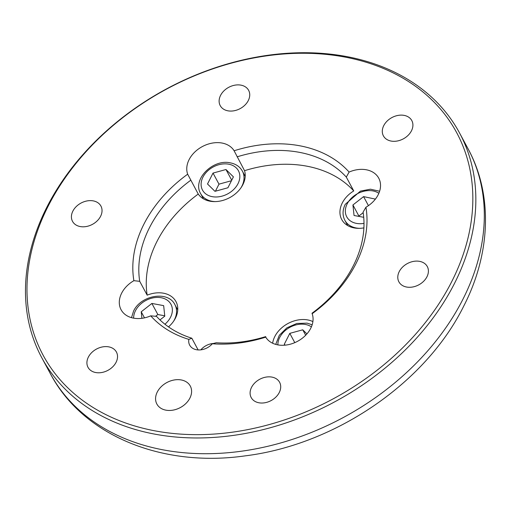 <?xml version="1.0" encoding="UTF-8"?>
<svg xmlns="http://www.w3.org/2000/svg" width="511" height="511" viewBox="0 0 511 511"><rect width="100%" height="100%" fill="white"/><g stroke="black" fill="none" stroke-linecap="round" stroke-linejoin="round"><path stroke-width="0.77" d="M251.533 387.364A16.128 12.079 -28.3 0 0 251.201 397.577A16.128 12.079 -28.3 0 0 264.985 402.738A16.128 12.079 -28.3 0 0 279.274 392.505A16.128 12.079 -28.3 0 0 279.606 382.292A16.128 12.079 -28.3 0 0 265.822 377.131A16.128 12.079 -28.3 0 0 251.533 387.364M399.225 271.628A16.128 12.079 -28.3 0 0 398.893 281.842A16.128 12.079 -28.3 0 0 412.684 286.997A16.128 12.079 -28.3 0 0 426.966 276.764A16.128 12.079 -28.3 0 0 427.298 266.55A16.128 12.079 -28.3 0 0 413.514 261.396A16.128 12.079 -28.3 0 0 399.225 271.628M383.735 125.649A16.128 12.079 -28.3 0 0 383.403 135.862A16.128 12.079 -28.3 0 0 397.194 141.023A16.128 12.079 -28.3 0 0 411.476 130.79A16.128 12.079 -28.3 0 0 411.809 120.577A16.128 12.079 -28.3 0 0 398.024 115.416A16.128 12.079 -28.3 0 0 383.735 125.649M220.554 95.41A16.128 12.079 -28.3 0 0 220.222 105.624A16.128 12.079 -28.3 0 0 234.006 110.785A16.128 12.079 -28.3 0 0 248.295 100.552A16.128 12.079 -28.3 0 0 248.627 90.332A16.128 12.079 -28.3 0 0 234.836 85.177A16.128 12.079 -28.3 0 0 220.554 95.41M72.856 211.145A16.128 12.079 -28.3 0 0 72.524 221.365A16.128 12.079 -28.3 0 0 86.314 226.52A16.128 12.079 -28.3 0 0 100.597 216.287A16.128 12.079 -28.3 0 0 100.929 206.074A16.128 12.079 -28.3 0 0 87.145 200.912A16.128 12.079 -28.3 0 0 72.856 211.145M266.908 338.831L265.714 337.145A26.093 19.539 -28.3 0 0 288.127 344.714A26.093 19.539 -28.3 0 0 310.739 328.26A26.093 19.539 -28.3 0 0 312.157 313.709L312.189 313.582M265.714 336.608L265.714 337.145A123.343 92.37 151.7 0 1 212.352 343.75L216.262 342.747A118.597 88.818 151.7 0 0 265.714 336.608M312.892 321.572A26.093 19.539 -28.3 0 0 274.803 336.551A26.093 19.539 -28.3 0 0 272.644 343.232M365.94 207.236A123.343 92.37 151.7 0 1 355.982 263.612A123.343 92.37 151.7 0 1 312.157 313.709L312.004 313.249A118.597 88.818 151.7 0 0 353.395 265.624A118.597 88.818 151.7 0 0 363.085 212.129L365.94 207.236A26.093 19.539 -28.3 0 0 378.204 194.697A26.093 19.539 -28.3 0 0 378.74 178.179A26.093 19.539 -28.3 0 0 349.102 172.073L346.298 177.081L353.746 190.922A26.093 19.539 -28.3 0 0 342.268 202.995A26.093 19.539 -28.3 0 0 341.725 219.519A26.093 19.539 -28.3 0 0 363.896 227.887M244.539 170.68L234.108 150.764A26.093 19.539 -28.3 0 0 211.701 143.201A26.093 19.539 -28.3 0 0 189.089 159.656A26.093 19.539 -28.3 0 0 187.671 174.2L198.249 194.046A26.093 19.539 -28.3 0 0 220.72 200.951A26.093 19.539 -28.3 0 0 242.904 184.58A26.093 19.539 -28.3 0 0 244.539 170.68A118.597 88.818 151.7 0 1 353.746 190.922M88.352 357.125A16.128 12.079 -28.3 0 0 88.02 367.339A16.128 12.079 -28.3 0 0 101.804 372.5A16.128 12.079 -28.3 0 0 116.093 362.267A16.128 12.079 -28.3 0 0 116.425 352.053A16.128 12.079 -28.3 0 0 102.634 346.892A16.128 12.079 -28.3 0 0 88.352 357.125M157.267 392.033A18.977 14.212 -28.3 0 0 156.877 404.054A18.977 14.212 -28.3 0 0 173.095 410.122A18.977 14.212 -28.3 0 0 189.907 398.082A18.977 14.212 -28.3 0 0 190.296 386.067A18.977 14.212 -28.3 0 0 174.079 379.999A18.977 14.212 -28.3 0 0 157.267 392.033M198.127 349.926L191.823 338.218L188.859 339.393A14.231 10.661 -28.3 0 0 189.677 345.142A14.231 10.661 -28.3 0 0 212.352 343.75M168.502 326.887A26.093 19.539 -28.3 0 0 175.439 318.136A26.093 19.539 -28.3 0 0 175.976 301.618A26.093 19.539 -28.3 0 0 147.168 295.166A118.597 88.818 151.7 0 1 156.864 241.665A118.597 88.818 151.7 0 1 198.249 194.046M147.168 295.166L139.72 281.325L133.882 280.68A26.093 19.539 -28.3 0 0 121.624 293.212A26.093 19.539 -28.3 0 0 121.088 309.736A26.093 19.539 -28.3 0 0 150.726 315.843L156.507 316.373A118.597 88.818 151.7 0 0 191.823 338.218M139.72 281.325A118.597 88.818 151.7 0 1 149.41 227.823A118.597 88.818 151.7 0 1 190.801 180.204M47.97 206.533A234.824 175.861 151.7 0 1 344.369 56.97A234.824 175.861 151.7 0 1 451.852 281.376A234.824 175.861 151.7 0 1 155.459 430.945A234.824 175.861 151.7 0 1 47.97 206.533M46.68 207.543A237.193 177.636 151.7 0 1 256.778 57.066A237.193 177.636 151.7 0 1 459.523 132.93A237.193 177.636 151.7 0 1 454.637 283.139A237.193 177.636 151.7 0 1 244.539 433.622A237.193 177.636 151.7 0 1 41.793 357.757A237.193 177.636 151.7 0 1 46.68 207.543M237.091 156.845A118.597 88.818 151.7 0 1 346.298 177.081M234.108 150.764A123.343 92.37 151.7 0 1 349.102 172.073M133.882 280.68A123.343 92.37 151.7 0 1 187.671 174.2M188.859 339.393A123.343 92.37 151.7 0 1 150.726 315.843M213.681 343.462A14.231 10.661 -28.3 0 0 200.842 349.843M159.981 319.924L164.778 316.162L163.661 305.629L151.882 303.445L141.228 311.799L141.917 318.315M144.492 317.861L141.228 311.799M164.74 315.798L157.842 314.521L155.548 316.315M157.842 314.521L151.882 303.445M207.511 183.986L214.959 191.331L227.912 187.767L233.418 176.863L225.977 169.518L213.023 173.082L207.511 183.986M231.47 180.722L218.983 184.152L215.418 191.203M218.983 184.152L213.023 173.082M231.726 180.211L225.977 169.518M375.393 199.105L363.583 196.614L352.929 204.968L354.046 215.501L363.717 217.296M363.174 212.685L358.888 216.044L352.929 204.968M368.444 205.646L363.583 196.614M358.888 216.044L358.926 216.409M306.907 333.907L302.748 329.806L289.794 333.364L284.282 344.273L285.176 345.149M305.674 335.242L302.748 329.806M294.79 342.645L289.794 333.364M467.993 148.675A237.193 177.636 151.7 0 1 463.113 298.884A237.193 177.636 151.7 0 1 253.015 449.367A237.193 177.636 151.7 0 1 50.27 373.503C82.954 435.845 162.338 467.654 244.884 455.901C335.165 444.845 425.887 383.02 463.886 305.802C490.745 253.392 493.045 194.557 467.993 148.675L459.523 132.93M131.499 317.663L133.537 311.173C140.691 295.249 168.062 290.293 174.928 304.677A23.717 17.764 151.7 0 1 174.443 319.701A23.717 17.764 151.7 0 1 173.58 321.253M164.938 324.23A20.402 15.279 -28.3 0 0 170.546 317.229A20.402 15.279 -28.3 0 0 161.208 297.734A20.402 15.279 -28.3 0 0 135.46 310.733A20.402 15.279 -28.3 0 0 133.639 318.161M215.201 201.602A23.717 17.764 151.7 0 1 211.969 201.251A23.717 17.764 151.7 0 1 200.625 193.605C192.066 179.444 212.959 158.761 230.32 162.856C235.852 163.929 239.876 166.688 242.393 171.121A23.717 17.764 151.7 0 1 241.045 187.697M212.263 196.665A20.402 15.279 -28.3 0 0 238.011 183.673A20.402 15.279 -28.3 0 0 228.673 164.178A20.402 15.279 -28.3 0 0 202.924 177.17A20.402 15.279 -28.3 0 0 212.263 196.665M359.437 228.334A23.717 17.764 151.7 0 1 344.861 220.33C342.344 215.316 342.472 209.983 345.238 204.343L360.434 191.101L370.456 189.204L379.622 191.235M378.855 193.292A20.402 15.279 -28.3 0 0 347.161 203.902A20.402 15.279 -28.3 0 0 363.998 223.377M311.391 326.848A20.402 15.279 -28.3 0 0 305.444 324.466A20.402 15.279 -28.3 0 0 277.875 344.887M41.793 357.757L50.27 373.503M174.928 304.677L177.745 309.909M242.393 171.121L245.21 176.352M200.625 193.605L203.435 198.83M344.861 220.33L347.672 225.562M275.736 344.388L279.306 335.299L286.869 327.838L296.814 323.476L307.092 323.137L312.157 324.792"/></g></svg>
